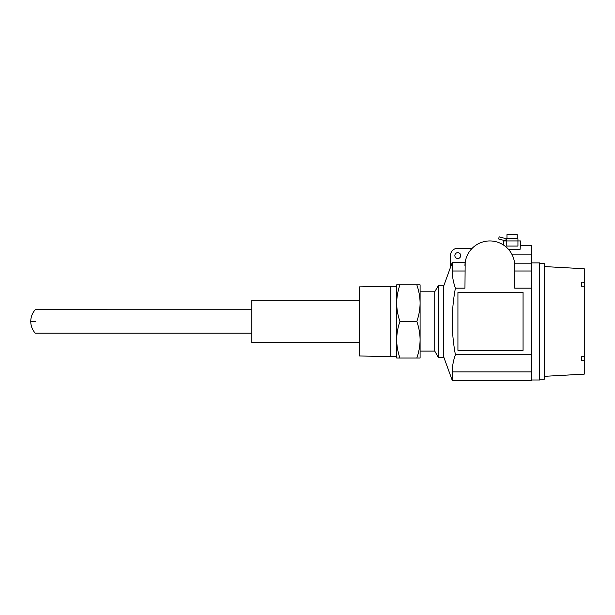 <?xml version="1.0" encoding="UTF-8"?>
<svg xmlns="http://www.w3.org/2000/svg" width="615" height="615" viewBox="0 0 615 615"><rect width="100%" height="100%" fill="white"/><g stroke="black" fill="none" stroke-linecap="round" stroke-linejoin="round"><path stroke-width="0.92" d="M443.584 356.569L452.248 380.354L452.248 371.883C452.309 366.117 453.37 360.405 455.408 354.74C453.34 343.639 452.279 332.538 452.217 321.445C452.279 310.344 453.34 299.244 455.408 288.143C453.37 282.477 452.309 276.765 452.248 271L452.248 262.567L450.464 267.456L450.464 255.579A7.319 7.319 0 0 1 457.783 248.26L472.212 248.26M443.584 286.313L450.464 267.41M454.862 255.579A2.929 2.929 0 0 0 457.783 258.5A2.929 2.929 0 0 0 460.712 255.579A2.929 2.929 0 0 0 457.783 252.65A2.929 2.929 0 0 0 454.862 255.579M531.706 379.993L539.609 379.993L539.609 262.897L531.706 262.897M35.232 321.445C35.232 336.559 35.232 336.559 35.232 321.445C35.232 306.324 35.232 306.324 35.232 321.445L30.75 321.445C30.804 316.986 32.295 313.081 35.232 309.722L251.766 309.729M359.352 342.663L251.766 342.663L251.766 300.22L359.352 300.22M359.352 321.445L359.352 286.897L390.825 286.313L390.825 356.569L359.352 355.985L359.352 321.445M396.675 339.741L396.675 358.038L399.942 358.038C397.851 352.072 396.76 345.968 396.675 339.741C396.76 333.507 397.851 327.403 399.942 321.445C397.851 315.48 396.76 309.376 396.675 303.149L396.675 339.741M396.675 284.853L396.675 303.149C396.76 296.914 397.851 290.81 399.942 284.853L396.675 284.853M416.824 358.038C418.923 352.072 420.007 345.968 420.099 339.741L420.099 358.038L399.942 358.038M416.824 321.445C418.923 315.48 420.007 309.376 420.099 303.149L420.099 339.741C420.007 333.507 418.923 327.403 416.824 321.445L399.942 321.445M416.824 284.853L420.099 284.853L420.099 303.149C420.007 296.914 418.923 290.81 416.824 284.853L399.942 284.853M420.099 351.08L434.736 351.08L434.736 291.802L420.099 291.802M434.736 351.08L438.541 357.669L438.541 285.214L434.736 291.802M438.541 357.669L443.584 357.669L443.584 285.214L438.541 285.214M452.248 380.354L531.706 380.354L531.706 354.74L455.408 354.74M455.408 288.143L464.955 288.143L465.171 262.567L452.248 262.567M464.955 265.818A24.884 24.884 0 0 1 489.84 240.942A24.884 24.884 0 0 1 514.724 265.818L514.724 288.143L531.706 288.143L531.706 354.74M520.582 245.331L531.706 245.331L531.706 288.143M514.724 265.818L514.586 263.189L531.706 263.189M457.929 292.532L457.929 350.35L523.065 350.35L523.065 292.532L457.929 292.532M503.6 245.085L503.6 240.942L506.237 240.942A2.199 2.199 0 0 1 505.668 240.865L506.237 238.743L517.945 238.743L517.945 240.942L520.582 240.942L520.136 249.26L508.413 249.26M539.609 379.255L544.229 379.255L544.229 263.627L539.609 263.627M506.237 240.942L517.945 240.942L517.945 246.061L506.237 246.061L506.237 238.743L499.165 236.852L498.596 238.966L505.668 240.865M544.229 376.334L584.25 374.135L584.25 360.667L581.398 360.774L581.398 356.738L584.25 356.631L584.25 286.252L581.398 286.144L581.398 282.108L584.25 282.216L584.25 268.747L544.229 266.556M506.968 238.743L506.968 234.646L517.215 234.646L517.215 238.743M584.25 360.667L584.25 356.631M584.25 282.216L584.25 286.252M531.706 371.883L452.248 371.883M452.248 271L464.955 271M531.706 271L514.724 271M511.795 254.11L531.706 254.11M251.766 333.153L35.232 333.153M35.232 333.161C32.295 329.801 30.804 325.896 30.75 321.445M396.675 356.569L390.825 356.569M396.675 286.313L390.825 286.313"/></g></svg>
